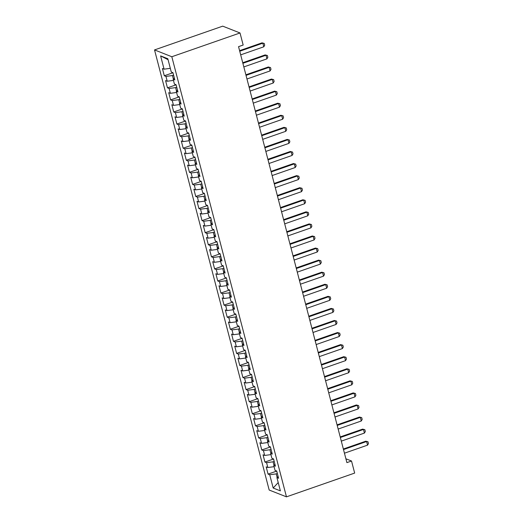 <?xml version="1.0" encoding="UTF-8"?>
<svg xmlns="http://www.w3.org/2000/svg" width="523" height="523" viewBox="0 0 523 523"><rect width="100%" height="100%" fill="white"/><g stroke="black" fill="none" stroke-linecap="round" stroke-linejoin="round"><path stroke-width="0.78" d="M154.533 49.92L269.175 490.031L286.467 496.85L171.825 56.739L154.533 49.92L222.726 26.15L240.024 32.969L171.825 56.739M168.066 59.694L160.62 55.896L164.078 69.173L162.418 68.52L164.307 75.763L165.961 76.417L167.223 81.242L165.562 80.588L167.452 87.831L169.106 88.485L170.367 93.316L168.707 92.663L170.596 99.9L172.25 100.553L173.512 105.385L171.851 104.731L173.741 111.974L175.395 112.628L176.656 117.453L174.996 116.799L176.879 124.043L178.539 124.696L179.801 129.527L178.14 128.874L180.023 136.117L181.684 136.771L182.945 141.596L181.285 140.942L183.168 148.186L184.828 148.839L186.09 153.67L184.429 153.017L186.312 160.26L187.973 160.914L189.234 165.739L187.574 165.085L189.457 172.329L191.117 172.982L192.379 177.813L190.718 177.16L192.601 184.397L194.262 185.057L195.517 189.882L193.863 189.228L195.746 196.471L197.406 197.125L198.662 201.956L197.008 201.303L198.89 208.54L200.551 209.193L201.806 214.025L200.152 213.371L202.035 220.614L203.695 221.268L204.951 226.093L203.297 225.439L205.179 232.683L206.84 233.336L208.095 238.168L206.441 237.514L208.324 244.757L209.984 245.411L211.24 250.236L209.579 249.582L211.469 256.826L213.129 257.479L214.384 262.311L212.724 261.657L214.613 268.9L216.274 269.554L217.529 274.379L215.868 273.725L217.758 280.969L219.418 281.622L220.673 286.454L219.013 285.8L220.902 293.037L222.563 293.697L223.818 298.522L222.157 297.868L224.047 305.112L225.707 305.765L226.962 310.597L225.302 309.943L227.191 317.18L228.852 317.834L230.107 322.665L228.446 322.011L230.336 329.255L231.996 329.908L233.251 334.733L231.591 334.079L233.48 341.323L235.141 341.977L236.396 346.808L234.735 346.154L236.625 353.398L238.285 354.051L239.541 358.876L237.88 358.222L239.769 365.466L241.43 366.12L242.685 370.951L241.025 370.297L242.914 377.541L244.574 378.194L245.83 383.019L244.169 382.365L246.058 389.609L247.712 390.263L248.974 395.094L247.314 394.44L249.203 401.677L250.857 402.337L252.119 407.162L250.458 406.508L252.348 413.752L254.001 414.406L255.263 419.237L253.603 418.577L255.492 425.82L257.146 426.474L258.408 431.305L256.747 430.651L258.637 437.895L260.291 438.549L261.552 443.373L259.892 442.72L261.775 449.963L263.435 450.617L264.697 455.448L263.036 454.794L264.919 462.038L266.58 462.692L267.841 467.516L266.181 466.862L268.064 474.106L276.719 471.092M160.62 55.896L167.818 58.733L171.276 72.011L172.936 72.664L174.819 79.908L173.165 79.254L174.421 84.079L176.081 84.733L177.964 91.976L176.303 91.322L177.565 96.154L179.226 96.807L181.108 104.051L179.448 103.391L180.71 108.222L182.37 108.876L184.253 116.119L182.592 115.465L183.854 120.29L185.515 120.95L187.397 128.187L185.737 127.534L186.999 132.365L188.659 133.019L190.542 140.262L188.881 139.608L190.143 144.433L191.804 145.087L193.687 152.33L192.026 151.677L193.288 156.508L194.942 157.162L196.831 164.405L195.171 163.751L196.432 168.576L198.086 169.23L199.976 176.473L198.315 175.82L199.577 180.651L201.231 181.304L203.12 188.548L201.46 187.894L202.721 192.719L204.375 193.373L206.265 200.616L204.604 199.963L205.866 204.794L207.52 205.447L209.409 212.691L207.749 212.031L209.004 216.862L210.664 217.516L212.554 224.759L210.893 224.106L212.148 228.93L213.809 229.59L215.698 236.827L214.038 236.174L215.293 241.005L216.953 241.659L218.843 248.902L217.182 248.248L218.437 253.073L220.098 253.727L221.987 260.97L220.327 260.317L221.582 265.148L223.243 265.802L225.132 273.045L223.471 272.391L224.727 277.216L226.387 277.87L228.276 285.113L226.616 284.46L227.871 289.291L229.532 289.945L231.421 297.188L229.76 296.534L231.016 301.359L232.676 302.013L234.566 309.256L232.905 308.603L234.16 313.434L235.821 314.088L237.71 321.325L236.05 320.671L237.305 325.502L238.965 326.156L240.855 333.399L239.194 332.746L240.449 337.57L242.11 338.231L243.993 345.468L242.339 344.814L243.594 349.645L245.254 350.299L247.137 357.542L245.483 356.889L246.738 361.713L248.399 362.367L250.282 369.611L248.628 368.957L249.883 373.788L251.543 374.442L253.426 381.685L251.772 381.032L253.027 385.856L254.688 386.51L256.571 393.754L254.917 393.1L256.172 397.931L257.832 398.585L259.715 405.828L258.055 405.175L259.316 409.999L260.977 410.653L262.86 417.897L261.199 417.243L262.461 422.074L264.122 422.728L266.004 429.965L264.344 429.311L265.606 434.142L267.266 434.796L269.149 442.04L267.488 441.386L268.75 446.211L270.411 446.871L272.293 454.108L270.633 453.454L271.895 458.285L273.555 458.939L275.438 466.183L273.777 465.529L275.039 470.354L276.7 471.007L278.582 478.251L276.922 477.597L280.38 490.875L273.183 488.037L269.724 474.76L268.064 474.106M240.024 32.969L243.169 45.037L238.547 46.652L346.899 462.62L351.521 461.011L345.899 458.795M274.202 461.423L273.071 461.816L273.993 465.346M267.841 467.516L274.078 466.679M266.58 462.692L273.071 461.816M276.922 477.597L278.144 476.558M271.058 449.355L269.927 449.747L270.849 453.271M264.697 455.448L270.934 454.605M263.435 450.617L269.927 449.747M273.777 465.529L275 464.489M267.913 437.28L266.789 437.673L267.704 441.203M261.552 443.373L267.789 442.536M260.291 438.549L266.789 437.673M270.633 453.454L271.855 452.415M264.769 425.212L263.644 425.604L264.56 429.128M258.408 431.305L264.645 430.462M257.146 426.474L263.644 425.604M267.488 441.386L268.711 440.346M261.624 413.137L260.5 413.53L261.415 417.06M255.263 419.237L261.5 418.393M254.001 414.406L260.5 413.53M264.344 429.311L265.566 428.278M258.48 401.069L257.355 401.461L258.27 404.992M252.119 407.162L258.355 406.325M250.857 402.337L257.355 401.461M261.199 417.243L262.422 416.203M255.335 388.994L254.211 389.387L255.126 392.917M248.974 395.094L255.211 394.25M247.712 390.263L254.211 389.387M258.055 405.175L259.277 404.135M252.191 376.926L251.066 377.318L251.981 380.849M245.83 383.019L252.066 382.182M244.574 378.194L251.066 377.318M254.917 393.1L256.133 392.06M249.046 364.851L247.922 365.244L248.837 368.774M242.685 370.951L248.922 370.107M241.43 366.12L247.922 365.244M251.772 381.032L252.988 379.992M245.902 352.783L244.777 353.175L245.692 356.706M239.541 358.876L245.777 358.039M238.285 354.051L244.777 353.175M248.628 368.957L249.844 367.917M242.757 340.715L241.633 341.107L242.548 344.631M236.396 346.808L242.639 345.965M235.141 341.977L241.633 341.107M245.483 356.889L246.699 355.849M239.612 328.64L238.488 329.032L239.403 332.563M233.251 334.733L239.495 333.896M231.996 329.908L238.488 329.032M242.339 344.814L243.555 343.774M236.468 316.572L235.343 316.964L236.265 320.488M230.107 322.665L236.35 321.822M228.852 317.834L235.343 316.964M239.194 332.746L240.41 331.706M233.323 304.497L232.199 304.889L233.121 308.42M226.962 310.597L233.206 309.753M225.707 305.765L232.199 304.889M236.05 320.671L237.265 319.638M230.179 292.429L229.054 292.821L229.976 296.351M223.818 298.522L230.061 297.685M222.563 293.697L229.054 292.821M232.905 308.603L234.121 307.563M227.034 280.354L225.91 280.746L226.832 284.277M220.673 286.454L226.917 285.61M219.418 281.622L225.91 280.746M229.76 296.534L230.976 295.495M223.89 268.286L222.765 268.678L223.687 272.208M217.529 274.379L223.772 273.542M216.274 269.554L222.765 268.678M226.616 284.46L227.832 283.42M220.745 256.211L219.621 256.603L220.543 260.134M214.384 262.311L220.628 261.467M213.129 257.479L219.621 256.603M223.471 272.391L224.687 271.352M217.601 244.143L216.476 244.535L217.398 248.065M211.24 250.236L217.483 249.399M209.984 245.411L216.476 244.535M220.327 260.317L221.543 259.277M214.456 232.075L213.332 232.467L214.253 235.991M208.095 238.168L214.338 237.324M206.84 233.336L213.332 232.467M217.182 248.248L218.398 247.209M211.312 220L210.187 220.392L211.109 223.922M204.951 226.093L211.194 225.256M203.695 221.268L210.187 220.392M214.038 236.174L215.254 235.134M208.167 207.932L207.043 208.324L207.964 211.854M201.806 214.025L208.049 213.181M200.551 209.193L207.043 208.324M210.893 224.106L212.109 223.066M205.023 195.857L203.898 196.249L204.82 199.779M198.662 201.956L204.905 201.113M197.406 197.125L203.898 196.249M207.749 212.031L208.965 210.998M201.878 183.789L200.754 184.181L201.675 187.711M195.517 189.882L201.76 189.045M194.262 185.057L200.754 184.181M204.604 199.963L205.82 198.923M198.733 171.714L197.609 172.106L198.531 175.636M192.379 177.813L198.616 176.97M191.117 172.982L197.609 172.106M201.46 187.894L202.682 186.855M195.589 159.646L194.464 160.038L195.386 163.568M189.234 165.739L195.471 164.902M187.973 160.914L194.464 160.038M198.315 175.82L199.538 174.78M192.451 147.571L191.32 147.963L192.242 151.493M186.09 153.67L192.327 152.827M184.828 148.839L191.32 147.963M195.171 163.751L196.393 162.712M189.306 135.503L188.175 135.895L189.097 139.425M182.945 141.596L189.182 140.759M181.684 136.771L188.175 135.895M192.026 151.677L193.249 150.637M186.162 123.435L185.037 123.827L185.953 127.351M179.801 129.527L186.038 128.684M178.539 124.696L185.037 123.827M188.881 139.608L190.104 138.569M183.017 111.36L181.893 111.752L182.808 115.282M176.656 117.453L182.893 116.616M175.395 112.628L181.893 111.752M185.737 127.534L186.959 126.494M179.873 99.292L178.748 99.684L179.664 103.214M173.512 105.385L179.749 104.541M172.25 100.553L178.748 99.684M182.592 115.465L183.815 114.426M176.728 87.217L175.604 87.609L176.519 91.139M170.367 93.316L176.604 92.473M169.106 88.485L175.604 87.609M179.448 103.391L180.67 102.358M173.584 75.149L172.459 75.541L173.375 79.071M167.223 81.242L173.459 80.405M165.961 76.417L172.459 75.541M176.303 91.322L177.526 90.283M164.078 69.173L170.315 68.33M173.165 79.254L174.381 78.215M286.467 496.85L354.666 473.08L351.521 461.011M277.34 473.492L276.216 473.884L277.138 477.414M269.724 474.76L276.216 473.884M278.216 482.559L273.183 488.037M164.307 75.763L172.956 72.743M167.452 87.831L176.101 84.818M170.596 99.9L179.245 96.886M173.741 111.974L182.39 108.961M176.879 124.043L185.534 121.029M180.023 136.117L188.679 133.097M183.168 148.186L191.823 145.172M186.312 160.26L194.968 157.24M189.457 172.329L198.112 169.315M192.601 184.397L201.257 181.383M195.746 196.471L204.401 193.458M198.89 208.54L207.546 205.526M202.035 220.614L210.691 217.601M205.179 232.683L213.835 229.669M208.324 244.757L216.973 241.737M211.469 256.826L220.118 253.812M214.613 268.9L223.262 265.88M217.758 280.969L226.407 277.955M220.902 293.037L229.551 290.023M224.047 305.112L232.696 302.098M227.191 317.18L235.84 314.166M230.336 329.255L238.985 326.241M233.48 341.323L242.129 338.309M236.625 353.398L245.274 350.377M239.769 365.466L248.418 362.452M242.914 377.541L251.563 374.52M246.058 389.609L254.708 386.595M249.203 401.677L257.852 398.663M252.348 413.752L260.997 410.738M255.492 425.82L264.141 422.806M258.637 437.895L267.286 434.881M261.775 449.963L270.43 446.949M264.919 462.038L273.575 459.017M239.737 51.234L262.847 43.18L262.003 42.847L264.233 43.422L264.703 45.233L263.788 46.802L240.678 54.856M239.586 50.659L262.003 42.847M263.788 46.802L262.847 43.18L264.233 43.422M242.881 63.303L265.991 55.248L265.148 54.915L267.377 55.49L267.848 57.301L266.933 58.87L243.823 66.924M242.731 62.727L265.148 54.915M266.933 58.87L265.991 55.248L267.377 55.49M246.026 75.377L269.136 67.323L268.292 66.99L270.522 67.565L270.992 69.376L270.077 70.938L246.967 78.993M245.875 74.802L268.292 66.99M270.077 70.938L269.136 67.323L270.522 67.565M249.17 87.446L272.28 79.391L271.437 79.058L273.666 79.633L274.137 81.444L273.222 83.013L250.112 91.067M249.02 86.87L271.437 79.058M273.222 83.013L272.28 79.391L273.666 79.633M252.315 99.514L275.425 91.46L274.582 91.133L276.811 91.708L277.282 93.519L276.366 95.081L253.256 103.136M252.164 98.945L274.582 91.133M276.366 95.081L275.425 91.46L276.811 91.708M255.459 111.589L278.569 103.534L277.726 103.201L279.955 103.776L280.426 105.587L279.511 107.156L256.401 115.21M255.309 111.013L277.726 103.201M279.511 107.156L278.569 103.534L279.955 103.776M258.604 123.657L281.714 115.603L280.871 115.276L283.1 115.851L283.571 117.662L282.655 119.224L259.545 127.279M258.454 123.088L280.871 115.276M282.655 119.224L281.714 115.603L283.1 115.851M261.748 135.732L284.858 127.677L284.015 127.344L286.244 127.919L286.715 129.73L285.8 131.299L262.69 139.353M261.598 135.156L284.015 127.344M285.8 131.299L284.858 127.677L286.244 127.919M264.893 147.8L288.003 139.746L287.16 139.412L289.389 139.987L289.86 141.798L288.944 143.367L265.834 151.422M264.743 147.231L287.16 139.412M288.944 143.367L288.003 139.746L289.389 139.987M268.038 159.875L291.148 151.82L290.304 151.487L292.534 152.062L293.004 153.873L292.089 155.442L268.979 163.496M267.887 159.299L290.304 151.487M292.089 155.442L291.148 151.82L292.534 152.062M271.182 171.943L294.286 163.889L293.449 163.555L295.678 164.13L296.149 165.941L295.234 167.51L272.123 175.565M271.032 171.367L293.449 163.555M295.234 167.51L294.286 163.889L295.678 164.13M274.327 184.018L297.43 175.963L296.593 175.63L298.823 176.205L299.293 178.016L298.378 179.579L275.268 187.633M274.176 183.442L296.593 175.63M298.378 179.579L297.43 175.963L298.823 176.205M277.471 196.086L300.575 188.032L299.738 187.698L301.967 188.273L302.438 190.084L301.523 191.653L278.413 199.708M277.321 195.51L299.738 187.698M301.523 191.653L300.575 188.032L301.967 188.273M280.616 208.154L303.719 200.1L302.882 199.773L305.112 200.348L305.582 202.159L304.667 203.722L281.557 211.776M280.465 207.585L302.882 199.773M304.667 203.722L303.719 200.1L305.112 200.348M283.76 220.229L306.864 212.175L306.027 211.841L308.256 212.416L308.727 214.227L307.812 215.796L284.702 223.851M283.61 219.653L306.027 211.841M307.812 215.796L306.864 212.175L308.256 212.416M286.905 232.297L310.008 224.243L309.171 223.916L311.401 224.491L311.871 226.302L310.956 227.865L287.846 235.919M286.754 231.728L309.171 223.916M310.956 227.865L310.008 224.243L311.401 224.491M290.049 244.372L313.153 236.318L312.316 235.984L314.545 236.559L315.016 238.37L314.101 239.939L290.991 247.994M289.899 243.796L312.316 235.984M314.101 239.939L313.153 236.318L314.545 236.559M293.194 256.44L316.297 248.386L315.461 248.052L317.69 248.628L318.161 250.439L317.245 252.008L294.135 260.062M293.043 255.871L315.461 248.052M317.245 252.008L316.297 248.386L317.69 248.628M296.338 268.515L319.442 260.461L318.605 260.127L320.828 260.702L321.305 262.513L320.383 264.082L297.28 272.137M296.188 267.939L318.605 260.127M320.383 264.082L319.442 260.461L320.828 260.702M299.476 280.583L322.586 272.529L321.743 272.195L323.972 272.771L324.45 274.582L323.528 276.151L300.424 284.205M299.333 280.008L321.743 272.195M323.528 276.151L322.586 272.529L323.972 272.771M302.621 292.658L325.731 284.604L324.888 284.27L327.117 284.845L327.594 286.656L326.672 288.219L303.569 296.273M302.477 292.082L324.888 284.27M326.672 288.219L325.731 284.604L327.117 284.845M305.765 304.726L328.875 296.672L328.032 296.338L330.261 296.914L330.739 298.725L329.817 300.294L306.713 308.348M305.622 304.151L328.032 296.338M329.817 300.294L328.875 296.672L330.261 296.914M308.91 316.794L332.02 308.74L331.177 308.413L333.406 308.988L333.877 310.799L332.961 312.362L309.858 320.416M308.766 316.225L331.177 308.413M332.961 312.362L332.02 308.74L333.406 308.988M312.054 328.869L335.165 320.815L334.321 320.481L336.55 321.057L337.021 322.868L336.106 324.437L313.002 332.491M311.911 328.294L334.321 320.481M336.106 324.437L335.165 320.815L336.55 321.057M315.199 340.937L338.309 332.883L337.466 332.556L339.695 333.131L340.166 334.942L339.25 336.505L316.147 344.559M315.049 340.368L337.466 332.556M339.25 336.505L338.309 332.883L339.695 333.131M318.344 353.012L341.454 344.958L340.61 344.624L342.84 345.2L343.31 347.01L342.395 348.58L319.291 356.634M318.193 352.437L340.61 344.624M342.395 348.58L341.454 344.958L342.84 345.2M321.488 365.08L344.598 357.026L343.755 356.693L345.984 357.268L346.455 359.079L345.54 360.648L322.436 368.702M321.338 364.511L343.755 356.693M345.54 360.648L344.598 357.026L345.984 357.268M324.633 377.155L347.743 369.101L346.899 368.767L349.129 369.343L349.599 371.153L348.684 372.722L325.574 380.777M324.482 376.58L346.899 368.767M348.684 372.722L347.743 369.101L349.129 369.343M327.777 389.223L350.887 381.169L350.044 380.836L352.273 381.411L352.744 383.222L351.829 384.791L328.719 392.845M327.627 388.648L350.044 380.836M351.829 384.791L350.887 381.169L352.273 381.411M330.922 401.298L354.032 393.244L353.188 392.91L355.418 393.486L355.888 395.296L354.973 396.859L331.863 404.913M330.771 400.723L353.188 392.91M354.973 396.859L354.032 393.244L355.418 393.486M334.066 413.366L357.176 405.312L356.333 404.979L358.562 405.554L359.033 407.365L358.118 408.934L335.008 416.988M333.916 412.791L356.333 404.979M358.118 408.934L357.176 405.312L358.562 405.554M337.211 425.434L360.321 417.38L359.478 417.053L361.707 417.629L362.178 419.439L361.262 421.002L338.152 429.056M337.06 424.866L359.478 417.053M361.262 421.002L360.321 417.38L361.707 417.629M340.355 437.509L363.465 429.455L362.622 429.122L364.851 429.697L365.322 431.508L364.407 433.077L341.297 441.131M340.205 436.934L362.622 429.122M364.407 433.077L363.465 429.455L364.851 429.697M343.5 449.577L366.61 441.523L365.767 441.196L367.996 441.772L368.467 443.576L367.551 445.145L344.441 453.199M343.35 449.009L365.767 441.196M367.551 445.145L366.61 441.523L367.996 441.772"/></g></svg>
